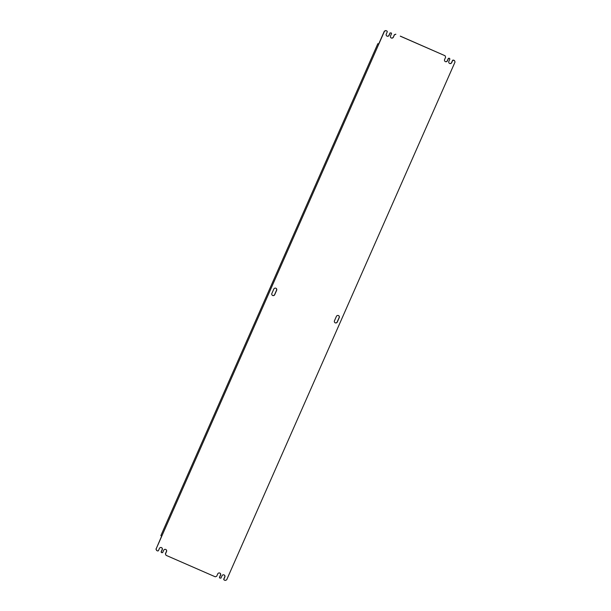 <?xml version="1.0" encoding="UTF-8"?>
<svg xmlns="http://www.w3.org/2000/svg" width="611" height="611" viewBox="0 0 611 611"><rect width="100%" height="100%" fill="white"/><g stroke="black" fill="none" stroke-linecap="round" stroke-linejoin="round"><path stroke-width="0.92" d="M400.281 36.179L445.075 55.754L445.625 57.205L444.594 59.534A1.589 1.55 117.9 0 0 445.274 61.566A1.589 1.55 117.9 0 0 447.443 60.779L448.466 58.45L449.085 58.198L449.895 59.068L448.864 61.398A1.589 1.55 117.9 0 0 449.543 63.429A1.589 1.55 117.9 0 0 451.712 62.643L452.736 60.313L453.354 60.061L454.492 60.558L455.042 62.017L226.643 579.87L225.192 580.45L224.054 579.954L223.825 579.327L224.848 576.998A1.589 1.55 117.9 0 0 224.168 574.974A1.589 1.55 117.9 0 0 222.007 575.761L220.976 578.09L219.792 578.09L219.555 577.464L220.579 575.134A1.589 1.55 117.9 0 0 219.907 573.11A1.589 1.55 117.9 0 0 217.737 573.897L216.706 576.226L215.263 576.807L166.047 555.315L165.375 553.795L166.406 551.466A1.589 1.55 117.9 0 0 165.787 549.472M219.838 573.08A1.589 1.55 -62.1 0 1 220.456 575.073L219.433 577.403L219.792 578.09M224.107 574.943A1.589 1.55 -62.1 0 1 224.726 576.937L223.695 579.266L224.054 579.954M454.492 60.558L452.614 60.245L451.582 62.574A1.589 1.55 -62.1 0 1 449.482 63.391M449.658 58.45L448.344 58.381L447.321 60.71A1.589 1.55 -62.1 0 1 445.213 61.528M400.312 36.118L445.075 55.754M395.737 34.193L394.294 34.774L393.385 37.172A1.589 1.55 -62.1 0 1 391.223 37.958A1.589 1.55 -62.1 0 1 390.544 35.927L391.567 33.597L391.338 32.979L390.024 32.91L388.993 35.239A1.589 1.55 -62.1 0 1 386.893 36.057M391.162 37.92A1.589 1.55 117.9 0 0 393.263 37.103M391.338 32.979L390.024 32.91M166.406 551.466L166.528 551.527A1.589 1.55 -62.1 0 0 165.848 549.503A1.589 1.55 -62.1 0 0 163.679 550.29L162.656 552.619L161.464 552.619L161.235 551.993L162.259 549.663A1.589 1.55 117.9 0 0 161.579 547.639A1.589 1.55 117.9 0 0 159.418 548.426L158.386 550.755L157.768 551L156.63 550.503L156.088 549.052L384.487 31.199L385.931 30.619L387.069 31.115L385.808 30.55L384.357 31.13L378.644 44.091L377.842 43.664L378.667 44.038M156.088 549.052L161.671 536.03L160.869 535.61L377.842 43.664M155.958 548.984L156.63 550.503M161.518 547.609A1.589 1.55 -62.1 0 1 162.136 549.602L161.105 551.932L161.464 552.619M338.502 315.582A1.589 1.55 -62.1 0 1 339.12 317.575L337.196 321.936A1.589 1.55 -62.1 0 1 335.088 322.753M272.498 295.419A1.589 1.55 -62.1 0 0 274.606 294.601L276.531 290.24A1.589 1.55 -62.1 0 0 275.912 288.247M276.653 290.301L274.729 294.67A1.589 1.55 117.9 0 1 272.559 295.457A1.589 1.55 117.9 0 1 271.88 293.425L273.804 289.064A1.589 1.55 117.9 0 1 275.973 288.277A1.589 1.55 117.9 0 1 276.653 290.301L276.531 290.24M387.069 31.115L387.305 31.734L386.274 34.063A1.589 1.55 117.9 0 0 386.954 36.095A1.589 1.55 117.9 0 0 389.123 35.308L390.146 32.979M395.859 34.254L394.416 34.842L393.385 37.172M166.528 551.527L165.497 553.856L166.047 555.315M334.469 320.76L336.394 316.399A1.589 1.55 117.9 0 1 338.563 315.612A1.589 1.55 117.9 0 1 339.242 317.636L337.318 322.005A1.589 1.55 117.9 0 1 335.149 322.791A1.589 1.55 117.9 0 1 334.469 320.76"/></g></svg>
